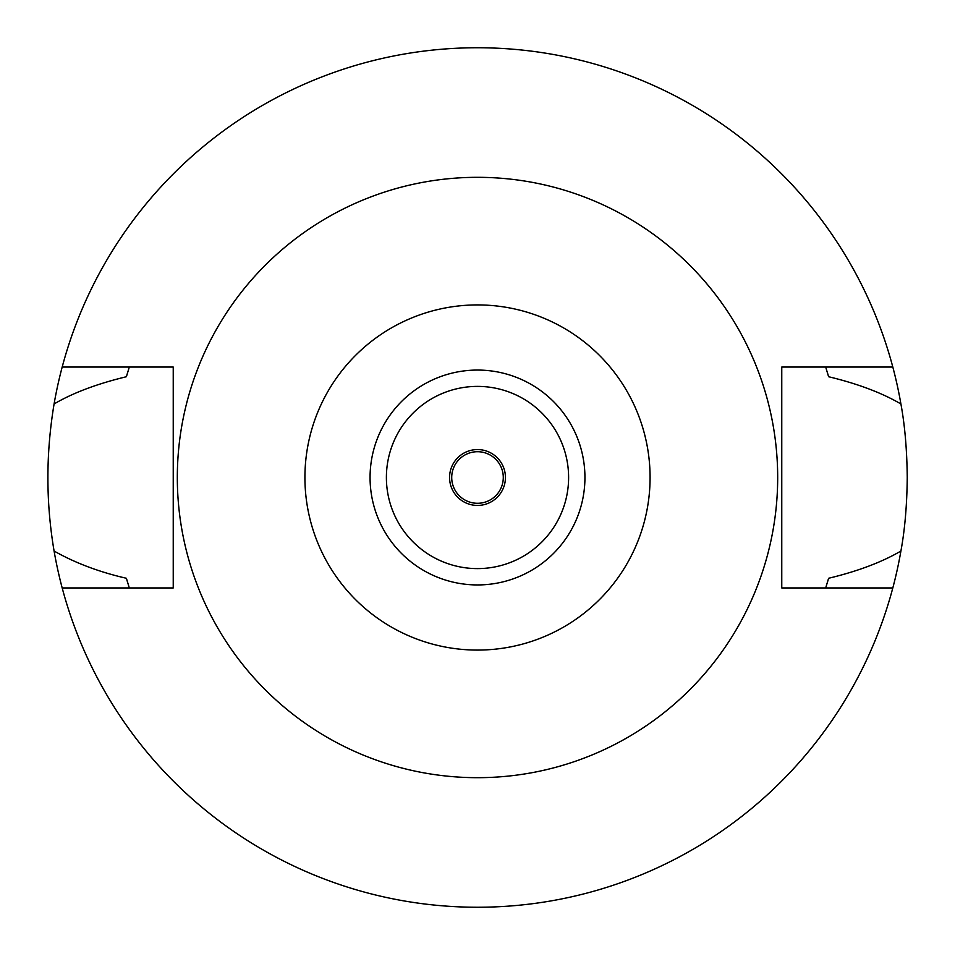 <?xml version="1.0" encoding="UTF-8"?>
<svg xmlns="http://www.w3.org/2000/svg" width="955" height="955" viewBox="0 0 955 955"><rect width="100%" height="100%" fill="white"/><g stroke="black" fill="none" stroke-linecap="round" stroke-linejoin="round"><path stroke-width="1.43" d="M477.5 584.938A107.438 107.438 0 0 0 584.938 477.5A107.438 107.438 0 0 0 477.5 370.062A107.438 107.438 0 0 0 370.062 477.5A107.438 107.438 0 0 0 477.5 584.938M477.5 568.607A91.107 91.107 0 0 0 568.607 477.5A91.107 91.107 0 0 0 477.5 386.393A91.107 91.107 0 0 0 386.393 477.5A91.107 91.107 0 0 0 477.5 568.607M477.5 505.434A27.934 27.934 0 0 0 505.434 477.5A27.934 27.934 0 0 0 477.5 449.566A27.934 27.934 0 0 0 449.566 477.5A27.934 27.934 0 0 0 477.5 505.434M477.5 503.285A25.785 25.785 0 0 0 503.285 477.5A25.785 25.785 0 0 0 477.5 451.715A25.785 25.785 0 0 0 451.715 477.5A25.785 25.785 0 0 0 477.5 503.285M826.063 586.776A365.288 365.288 0 0 1 825.693 587.946L828.606 578.276C857.757 571.257 881.859 562.185 900.911 551.035A429.75 429.75 0 0 1 54.089 551.035C75.182 562.973 99.284 572.057 126.394 578.276A365.288 365.288 0 0 0 128.077 583.971M892.818 587.946L781.763 587.946L781.763 367.054L892.818 367.054A429.75 429.75 0 0 1 900.911 403.965C881.895 392.839 857.793 383.755 828.606 376.724L825.693 367.054A365.288 365.288 0 0 1 826.063 368.224M900.911 551.035C904.851 529.703 906.964 505.195 907.25 477.5C906.964 449.805 904.851 425.285 900.911 403.965M826.923 583.971A365.288 365.288 0 0 0 828.606 578.276M128.937 586.776A365.288 365.288 0 0 0 129.307 587.946L126.394 578.276M128.937 368.224A365.288 365.288 0 0 1 129.307 367.054L126.394 376.724C96.885 383.862 72.783 392.947 54.089 403.965C45.84 453.386 45.84 502.414 54.089 551.035M54.089 403.965A429.75 429.75 0 0 1 892.818 367.054M128.077 371.041A365.288 365.288 0 0 0 126.394 376.724M828.606 376.724A365.288 365.288 0 0 0 826.923 371.029M62.182 587.946L173.237 587.946L173.237 367.054L62.182 367.054M477.5 177.32A300.18 300.18 0 0 1 777.68 477.5A300.18 300.18 0 0 1 477.5 777.68A300.18 300.18 0 0 1 177.32 477.5A300.18 300.18 0 0 1 477.5 177.32M477.5 650.08A172.58 172.58 0 0 1 304.92 477.5A172.58 172.58 0 0 1 477.5 304.92A172.58 172.58 0 0 1 650.08 477.5A172.58 172.58 0 0 1 477.5 650.08"/></g></svg>
